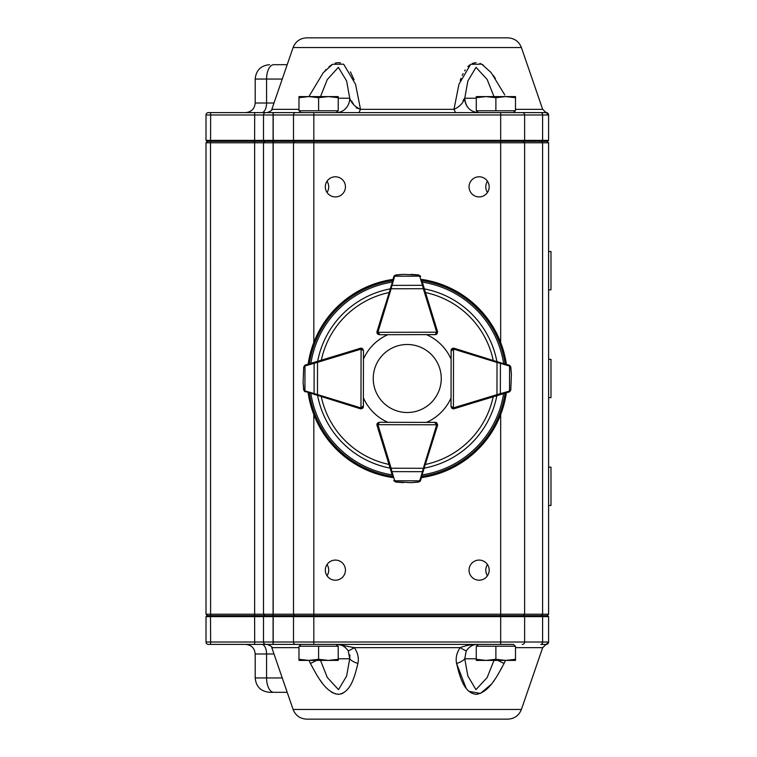 <?xml version="1.0" encoding="UTF-8"?>
<svg xmlns="http://www.w3.org/2000/svg" width="757" height="757" viewBox="0 0 757 757"><rect width="100%" height="100%" fill="white"/><g stroke="black" fill="none" stroke-linecap="round" stroke-linejoin="round"><path stroke-width="1.14" d="M548.588 397.662L550.982 397.662L550.982 359.338L548.588 359.338M548.588 467.135L550.982 467.135L550.982 505.468L548.588 505.468M548.588 251.532L550.982 251.532L550.982 289.865L548.588 289.865M287.196 64.676L273.76 64.676A14.374 7.182 90 0 0 266.578 79.05L266.578 103.009A9.586 4.788 -90 0 1 261.79 112.594L313.824 112.594L301.059 112.594L299.252 110.777M478.329 644.406L476.522 646.223M515.243 646.223L513.435 644.406L295.533 644.406L301.059 644.406L299.252 646.223M478.329 112.594L476.522 110.777M548.588 114.988L524.629 114.988A2.394 2.394 0 0 0 522.235 112.594A2.394 2.394 0 0 1 524.629 114.988A2.394 2.394 0 0 0 522.235 112.594L546.194 112.594A2.394 2.394 0 0 1 548.588 114.988L548.588 140.376L547.623 141.341L313.824 141.341L313.824 114.988L206.018 114.988L206.018 140.376L500.67 140.376L500.67 112.594L522.235 112.594A2.394 2.394 0 0 1 524.629 114.988L313.824 114.988L313.824 112.594L513.435 112.594L515.243 110.777M207.456 615.659L206.018 614.22L273.097 614.22L273.097 644.406L265.906 644.406A2.394 2.394 0 0 1 263.512 642.012L293.508 642.012A2.394 2.034 -90 0 0 295.533 644.406L245.618 644.406C251.438 644.973 254.626 648.172 255.194 653.991L266.578 653.991A9.586 4.788 90 0 0 261.79 644.406L208.412 644.406L210.635 644.406L210.503 616.624L206.018 616.624L206.018 642.012L263.512 642.012L263.512 616.624L210.503 616.624L210.569 615.659L547.623 615.659L548.588 616.624L263.512 616.624L264.467 615.659M287.196 692.324L269.568 692.324C260.843 691.472 256.046 686.675 255.194 677.95L266.578 677.95L266.578 653.991L273.996 653.991M507.805 719.15L306.689 719.15C300.094 718.809 295.571 715.573 293.101 709.46L521.393 709.46C518.923 715.573 514.391 718.809 507.805 719.15M521.393 709.46L542.684 647.642L515.498 647.642M505.43 660.407L504.077 663.463C497.292 675.859 489.164 692.627 476.087 694.368C463.426 692.617 459.688 675.831 456.575 663.463C455.477 657.975 456.67 652.704 460.142 647.642C465.177 645.607 470.863 644.538 477.203 644.406C472.898 644.491 469.245 646.648 466.246 650.869L464.76 658.779L467.873 676.048L475.973 689.636L487.177 677.515L493.98 660.407M320.514 660.407L327.298 677.477L338.483 689.646L346.611 676.086L349.734 658.779L348.248 650.869C345.249 646.648 341.596 644.491 337.291 644.406L354.352 647.642C357.815 652.657 358.998 657.928 357.919 663.463C354.796 675.859 351.059 692.627 338.407 694.368C325.321 692.617 317.183 675.831 310.417 663.463L309.064 660.407M320.06 680.004L322.274 683.051M331.055 691.803L333.307 693.1M335.304 693.885L339.24 694.33M341.379 693.885L343.044 693.175M476.267 658.779L464.76 658.779A14.374 5.772 169.9 0 1 456.575 663.463L466.208 688.425M467.466 689.958L467.996 690.516M468.857 691.34L480.411 693.44L491.113 684.442M493.119 681.849L494.255 680.259M497.179 675.84L501.702 668.015M504.067 663.482L497.888 660.407M504.474 662.64L505.165 661.079M521.393 47.54L293.101 47.54C295.571 41.427 300.094 38.191 306.689 37.85L507.805 37.85C514.4 38.191 518.923 41.427 521.393 47.54L542.684 109.358L548.588 114.913M513.7 112.32L514.883 112.594M455.544 112.594L453.982 109.358L458.931 84.301L470.646 64.298L481.698 64.156L491.132 72.577L504.796 94.966M495.39 78.387L493.375 75.501M483.345 65.13L479.938 63.37M476.087 62.632L472.415 63.37M469.472 65.13L467.817 66.673M465.262 69.899L464.628 70.903M463.133 73.561L462.224 75.445M460.985 78.368L460.237 80.356M354.039 79.759L350.434 71.849M340.536 62.878L338.256 62.632M337.508 62.68L335.171 63.153M331.878 64.676L328.964 66.767M326.049 69.521L325.113 70.524M308.903 96.593L323.23 72.738L332.588 64.279L343.659 64.184L355.563 84.301L360.512 109.358L358.95 112.594M487.432 181.197C485.228 184.963 485.228 188.739 487.432 192.515M479.115 196.915A10.059 10.059 0 0 0 487.83 181.822A10.059 10.059 0 0 0 470.4 181.822A10.059 10.059 0 0 0 479.115 196.915M327.062 575.803C329.267 572.037 329.267 568.261 327.062 564.485M335.379 580.203A10.059 10.059 0 0 0 344.094 565.119A10.059 10.059 0 0 0 326.664 565.119A10.059 10.059 0 0 0 335.379 580.203M487.432 564.485C485.228 568.252 485.228 572.027 487.432 575.803M479.115 580.203A10.059 10.059 0 0 0 487.83 565.119A10.059 10.059 0 0 0 470.4 565.119A10.059 10.059 0 0 0 479.115 580.203M327.062 192.515C329.267 188.748 329.267 184.973 327.062 181.197M335.379 196.915A10.059 10.059 0 0 0 344.094 181.822A10.059 10.059 0 0 0 326.664 181.822A10.059 10.059 0 0 0 335.379 196.915M273.097 112.594L210.635 112.594L273.097 112.594L273.097 141.341L206.973 141.341L206.018 140.376M206.018 114.988A2.394 2.394 0 0 1 208.412 112.594L210.654 112.594L210.569 141.341L210.503 142.78L206.018 142.78L207.456 141.341M263.512 642.012A2.394 2.394 0 0 0 265.906 644.406L210.654 644.406M294.322 615.659L293.508 616.624L293.508 642.012L524.629 642.012A2.394 2.394 0 0 1 522.235 644.406A2.394 2.394 0 0 0 524.629 642.012A2.394 2.394 0 0 1 522.235 644.406A2.394 2.394 0 0 0 524.629 642.012L542.599 642.012A2.394 1.798 90 0 1 540.801 644.406L546.194 644.406A2.394 2.394 0 0 0 548.588 642.012L548.588 616.624M299.611 112.594L300.784 112.32M206.018 614.22L206.018 142.78M264.95 615.659L263.512 614.22L263.512 142.78L210.503 142.78L210.597 615.659L206.973 615.659L206.018 616.624M313.824 342.467L313.824 141.341L273.097 141.341L273.097 614.22L524.629 614.22L524.629 142.78L263.512 142.78L264.95 141.341M523.191 615.659L524.629 614.22L548.588 614.22L548.588 142.78L524.629 142.78L523.191 141.341M548.588 614.22L547.15 615.659M547.15 141.341L548.588 142.78M522.235 112.594A2.394 2.394 0 0 1 524.629 114.988L524.629 140.376L548.588 140.376M500.67 342.467L500.67 140.376L524.629 140.376L523.674 141.341M263.512 114.988A2.394 2.394 0 0 1 265.906 112.594A2.394 2.394 0 0 0 263.512 114.988L263.512 140.376L264.467 141.341M493.98 96.593L487.158 79.457L476.021 67.354L467.873 80.952L464.76 98.221A14.374 13.342 90 0 0 468.659 108.383M338.228 98.221L349.734 98.221L346.602 80.885L338.37 67.335L327.298 79.532L320.514 96.593M464.543 98.438L462.991 100.624M336.401 112.594A14.374 13.342 -90 0 0 349.734 98.221L349.8 98.278M351.731 101.022L351.996 101.504M352.592 102.64L353.727 104.731M356.254 107.844L360.512 109.358L453.982 109.358C459.537 106.813 463.133 103.094 464.76 98.221C465.555 106.936 470.002 111.733 478.093 112.594M349.734 98.221C351.399 103.132 354.995 106.841 360.512 109.358M548.588 642.012L542.599 642.012L542.599 616.624L541.88 615.659M522.235 644.406A2.394 2.394 0 0 0 524.629 642.012L524.629 616.624L523.674 615.659M208.412 644.406A2.394 2.394 0 0 1 206.018 642.012M349.895 654.956L349.743 658.779A14.374 5.772 10.1 0 0 357.919 663.463M337.48 644.406L340.432 644.85M316.596 660.407L310.417 663.463M348.248 650.869A14.374 1.107 -33.5 0 0 354.352 647.642L460.142 647.642A14.374 1.107 -146.5 0 0 466.246 650.869M515.498 97.7L515.498 96.593L505.695 96.593L515.498 97.7L515.498 110.777L495.882 110.777L495.882 97.7L505.695 96.593L486.07 96.593L495.882 97.7M476.267 97.7L486.07 96.593L476.267 96.593L476.267 110.777L495.882 110.777M338.228 660.407L308.799 660.407L318.612 659.3L328.424 660.407L338.228 659.3L338.228 660.407M298.987 660.407L308.799 660.407L298.987 659.3L298.987 660.407M338.228 659.3L338.228 646.223L298.987 646.223L298.987 659.3M318.612 646.223L318.612 659.3M515.498 659.3L515.498 660.407L505.695 660.407L515.498 659.3L515.498 646.223L495.882 646.223L495.882 659.3L505.695 660.407L486.07 660.407L495.882 659.3M476.267 659.3L486.07 660.407L476.267 660.407L476.267 646.223L495.882 646.223M338.228 97.7L338.228 96.593L328.424 96.593L338.228 97.7L338.228 110.777L318.612 110.777L318.612 97.7L328.424 96.593L308.799 96.593L318.612 97.7M298.987 97.7L308.799 96.593L298.987 96.593L298.987 110.777L318.612 110.777M407.247 412.518A34.018 34.018 0 0 0 436.704 361.496A34.018 34.018 0 0 0 377.79 361.496A34.018 34.018 0 0 0 407.247 412.518M452.175 408.43A2.394 2.394 0 0 0 453.405 408.771L451.711 408.07L451.021 406.377L451.134 350.557L451.834 348.873L453.528 348.173A2.394 2.394 0 0 1 454.228 348.277L510.171 365.801M504.408 393.403L505.392 393.11M497.245 395.58L496.961 394.662L509.508 391.066A0.956 0.662 -106.9 0 1 509.111 391.984A2.394 2.394 0 0 0 509.3 391.908L510.795 389.95L509.111 391.984L454.105 408.666A2.394 2.394 0 0 1 453.405 408.771L453.528 349.128L451.134 350.557A2.394 2.394 0 0 1 451.834 348.873A2.394 2.394 0 0 0 451.134 350.557L451.834 348.873A2.394 2.394 0 0 1 452.856 348.267A2.394 2.394 0 0 0 451.834 348.873M510.795 389.95L511.382 374.715L510.71 367.334L509.991 366.322A0.956 0.606 -53.7 0 0 509.877 365.555L510.843 367.23L511.363 374.374M511.382 374.715A0.956 0.956 0 0 0 511.372 374.687A0.956 0.956 0 0 1 511.382 374.715A0.956 0.956 0 0 0 511.372 374.687L510.843 367.192M510.133 365.763L509.357 365.262A2.394 2.394 0 0 0 509.168 365.196L504.465 363.748M499.951 394.757A0.956 0.662 -106.9 0 0 500.349 393.839L500.415 363.294L497.027 362.461L497.311 361.543M509.83 391.624A0.956 0.606 -126.1 0 0 509.944 390.849L510.663 389.846M451.711 408.07L451.021 406.377L453.405 407.815A1.438 1.438 0 0 0 453.831 407.749L496.961 394.662L497.027 362.461L453.954 349.195A1.438 1.438 0 0 0 453.528 349.128L453.528 348.173A2.394 2.394 0 0 1 454.228 348.277L453.954 349.195M509.508 391.066L509.565 366.114A0.956 0.662 -72.9 0 0 509.168 365.196A2.394 2.394 0 0 1 509.357 365.262M509.565 366.114L500.415 363.294A0.956 0.662 -72.9 0 0 500.017 362.376M422.037 281.263L437.508 331.5A2.394 2.394 0 0 1 437.612 332.2L436.912 333.903L435.228 334.603A2.394 2.394 0 0 0 436.969 333.846A2.394 2.394 0 0 1 435.171 334.66L426.579 334.66A47.909 47.909 0 0 1 451.087 359.168L451.087 350.576A2.394 2.394 0 0 1 452.847 348.267M379.408 333.761A1.438 1.438 0 0 1 377.97 332.323L436.657 332.209A1.438 1.438 0 0 0 436.59 331.784L437.508 331.5A2.394 2.394 0 0 1 437.612 332.2L436.657 332.209L435.228 334.603L379.418 334.717L377.715 334.017L377.014 332.323A2.394 2.394 0 0 1 377.118 331.623L394.416 275.614M418.564 274.895L420.589 276.57A2.394 2.394 0 0 0 420.523 276.381L418.564 274.895L411.098 274.356L418.46 275.018L403.32 274.375L395.939 275.065L394.936 275.794A0.956 0.606 -143.9 0 0 394.16 275.908L395.835 274.933L402.979 274.384M403.32 274.375A0.956 0.956 0 0 0 403.292 274.375A0.956 0.956 0 0 1 403.32 274.375A0.956 0.956 0 0 0 403.292 274.375L395.939 275.065M394.369 275.652L393.877 276.428A2.394 2.394 0 0 0 393.81 276.627L392.381 281.33M424.242 288.426L423.324 288.71L422.491 285.323L391.946 285.38L391.123 288.767L390.205 288.493M420.23 275.851A0.956 0.606 143.7 0 0 419.463 275.747L418.46 275.018M436.59 331.784L423.324 288.71L391.123 288.767L378.036 331.907A1.438 1.438 0 0 0 377.97 332.323L379.418 334.717L377.715 334.017A2.394 2.394 0 0 0 378.008 334.263A2.394 2.394 0 0 1 377.033 331.557L383.913 309.244M420.523 276.381A2.394 2.394 0 0 1 420.589 276.57A0.956 0.662 162.9 0 0 419.681 276.173L394.719 276.22A0.956 0.662 -163.1 0 0 393.81 276.627A2.394 2.394 0 0 1 393.877 276.428M423.409 285.711A0.956 0.662 162.9 0 0 422.491 285.323L419.681 276.173M394.719 276.22L391.946 285.38A0.956 0.662 -163.1 0 0 391.028 285.777M377.97 332.323L377.014 332.323A2.394 2.394 0 0 0 378.008 334.263M362.319 348.57A2.394 2.394 0 0 0 361.089 348.229L362.783 348.93L363.474 350.623L363.36 406.443L362.66 408.127L360.966 408.827A2.394 2.394 0 0 1 360.266 408.723L304.323 391.199M317.249 361.42L317.533 362.338L304.986 365.934A0.956 0.662 73.1 0 1 305.383 365.016A2.394 2.394 0 0 0 305.194 365.092L303.699 367.05L305.383 365.016L360.389 348.334A2.394 2.394 0 0 1 361.089 348.229L360.966 407.872L363.36 406.443A2.394 2.394 0 0 1 361.638 408.733A2.394 2.394 0 0 0 363.407 406.424L363.407 397.832A47.909 47.909 0 0 0 387.83 422.302M303.699 367.05L303.112 382.285L303.784 389.666L304.503 390.678A0.956 0.606 126.3 0 0 304.617 391.445L303.652 389.77L303.131 382.626M303.112 382.285A0.956 0.956 0 0 0 303.122 382.313A0.956 0.956 0 0 1 303.112 382.285A0.956 0.956 0 0 0 303.122 382.313L303.652 389.808M304.361 391.237L305.137 391.738A2.394 2.394 0 0 0 305.326 391.804A0.956 0.662 107.1 0 1 304.929 390.886L317.467 394.539L317.183 395.457M304.664 365.376A0.956 0.606 53.9 0 0 304.551 366.151L303.822 367.154M362.783 348.93L363.474 350.623L361.089 349.185A1.438 1.438 0 0 0 360.663 349.251L317.533 362.338L317.467 394.539L360.54 407.805A1.438 1.438 0 0 0 360.966 407.872L360.966 408.827A2.394 2.394 0 0 1 360.266 408.723L360.54 407.805M314.543 362.243A0.956 0.662 73.1 0 0 314.146 363.161L314.079 393.706A0.956 0.662 107.1 0 0 314.477 394.624M383.913 447.756L377.033 425.443A2.394 2.394 0 0 1 378.027 422.728A2.394 2.394 0 0 0 377.014 424.677L377.715 422.983L379.418 422.283L435.228 422.397L436.912 423.097L437.612 424.8A2.394 2.394 0 0 1 437.508 425.5L419.984 481.433M392.381 475.67L377.118 425.377A2.394 2.394 0 0 1 377.014 424.677L436.657 424.791L435.228 422.397A2.394 2.394 0 0 1 436.969 423.154A2.394 2.394 0 0 0 435.171 422.34L426.579 422.34A47.909 47.909 0 0 0 451.03 397.945M395.835 482.067L393.81 480.373A2.394 2.394 0 0 0 393.877 480.572L395.835 482.067L403.292 482.625L395.939 481.935L411.07 482.644L418.46 481.982L419.463 481.253A0.956 0.606 36.3 0 0 420.23 481.149L418.564 482.105L411.411 482.635M411.07 482.644A0.956 0.956 0 0 0 411.098 482.644A0.956 0.956 0 0 1 411.07 482.644A0.956 0.956 0 0 0 411.098 482.644L418.46 481.982M420.021 481.395L420.523 480.619A2.394 2.394 0 0 0 420.589 480.43L421.734 476.721M390.205 468.507L391.123 468.233L391.946 471.62L422.491 471.677L423.324 468.29L424.242 468.574M394.16 481.092A0.956 0.606 -36.1 0 0 394.936 481.206L395.939 481.935M377.715 422.983L379.418 422.283L377.97 424.677A1.438 1.438 0 0 0 378.036 425.093L391.123 468.233L423.324 468.29L436.59 425.216A1.438 1.438 0 0 0 436.657 424.791L437.612 424.8A2.394 2.394 0 0 1 437.508 425.5L436.59 425.216M393.877 480.572A2.394 2.394 0 0 1 393.81 480.373A0.956 0.662 -16.9 0 0 394.719 480.78L419.681 480.827A0.956 0.662 17.1 0 0 420.589 480.43A2.394 2.394 0 0 1 420.523 480.619M391.028 471.223A0.956 0.662 -16.9 0 0 391.946 471.62L394.719 480.78M419.681 480.827L422.491 471.677A0.956 0.662 17.1 0 0 423.409 471.289M506.357 392.817A100.132 100.132 0 0 1 421.46 477.62M392.968 477.61A100.132 100.132 0 0 1 308.118 392.665M308.137 364.183A100.132 100.132 0 0 1 392.968 279.39M421.46 279.38A100.132 100.132 0 0 1 506.376 364.335M345.921 352.715L360.304 348.286A2.394 2.394 0 0 1 362.281 348.542M387.83 334.698A47.909 47.909 0 0 0 363.464 359.055M468.574 404.285L454.191 408.714A2.394 2.394 0 0 1 452.213 408.458M273.76 692.324A14.374 7.182 -90 0 1 266.578 677.95L282.238 677.95M298.987 647.642L271.81 647.642C272.785 647.235 271.271 646.156 267.278 644.406M282.238 79.05L255.194 79.05C256.046 70.325 260.843 65.528 269.568 64.676M515.498 109.358L542.684 109.358M293.101 47.54L271.81 109.358L298.987 109.358M254.636 615.659L254.636 141.341M273.192 644.406L273.192 112.594M294.728 615.659L293.508 614.22L293.508 142.78L294.728 141.341M313.824 644.406L313.824 414.533M500.67 644.406L500.67 414.533M541.52 615.659L542.599 614.22L542.599 142.78L541.52 141.341M295.533 112.594A2.394 2.034 -90 0 0 293.508 114.988L293.508 140.376L294.322 141.341M540.801 112.594A2.394 1.798 90 0 1 542.599 114.988L542.599 140.376L541.88 141.341M254.693 112.594L254.607 141.341M464.76 98.221L476.267 98.221M255.194 79.05L255.194 103.009L273.996 103.009M254.693 644.406L254.607 615.659M349.734 658.779L338.228 658.779M453.831 407.749L454.105 408.666A2.394 2.394 0 0 1 453.405 408.771M452.09 350.567A1.438 1.438 0 0 1 453.528 349.128M378.036 331.907L377.118 331.623A2.394 2.394 0 0 0 377.715 334.017M360.663 349.251L360.389 348.334A2.394 2.394 0 0 1 361.089 348.229M362.404 406.433A1.438 1.438 0 0 1 360.966 407.872M361.638 408.733A2.394 2.394 0 0 0 363.36 406.443L362.66 408.127M304.986 365.934L304.929 390.886M378.036 425.093L377.118 425.377A2.394 2.394 0 0 1 377.014 424.677M435.218 423.352A1.438 1.438 0 0 1 436.657 424.791M436.969 423.154A2.394 2.394 0 0 0 435.228 422.397L436.912 423.097M496.847 395.703A91.237 91.237 0 0 1 424.384 468.11M390.082 468.11A91.237 91.237 0 0 1 317.628 395.599M317.647 361.297A91.237 91.237 0 0 1 390.082 288.89M424.384 288.89A91.237 91.237 0 0 1 496.866 361.401M422.302 282.115A97.558 97.558 0 0 1 503.642 363.492M310.872 363.351A97.558 97.558 0 0 1 392.135 282.124M392.135 474.876A97.558 97.558 0 0 1 310.853 393.508M503.623 393.649A97.558 97.558 0 0 1 422.302 474.885M505.108 393.195A98.959 98.959 0 0 1 421.838 476.38M392.59 476.371A98.959 98.959 0 0 1 309.367 393.053M309.386 363.805A98.959 98.959 0 0 1 392.59 280.629M421.838 280.62A98.959 98.959 0 0 1 505.127 363.947M388.966 464.429A87.85 87.85 0 0 1 321.309 396.725M321.328 360.181A87.85 87.85 0 0 1 388.966 292.571M425.519 292.571A87.85 87.85 0 0 1 493.186 360.275M493.167 396.819A87.85 87.85 0 0 1 425.519 464.429M336.165 112.594L337.972 110.777M336.165 644.406L337.972 646.223M255.194 677.95L255.194 653.991M293.101 709.46L271.81 647.642M548.588 642.087L542.684 647.642M271.81 109.358C272.652 109.888 271.148 110.967 267.278 112.594M255.194 103.009C254.626 108.828 251.438 112.027 245.618 112.594M435.228 334.603L436.912 333.903"/></g></svg>
